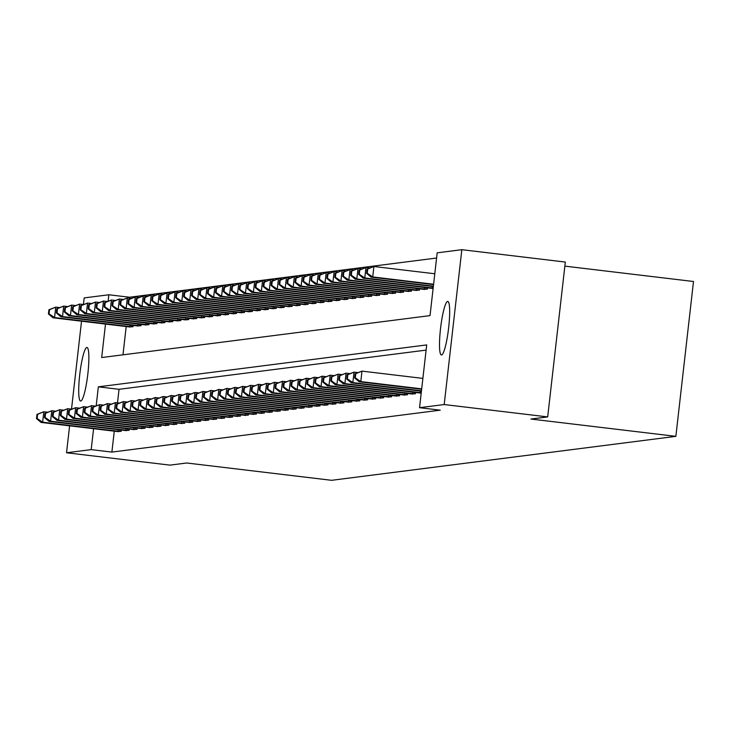 <?xml version="1.0" encoding="UTF-8"?>
<svg xmlns="http://www.w3.org/2000/svg" width="730" height="730" viewBox="0 0 730 730"><rect width="100%" height="100%" fill="white"/><g stroke="black" fill="none" stroke-linecap="round" stroke-linejoin="round"><path stroke-width="1.09" d="M441.531 354.981A26.973 3.988 96.8 0 1 441.385 354.981A26.973 3.988 96.8 0 1 440.573 328.217A26.973 3.988 96.8 0 1 447.636 301.408A26.973 3.988 96.8 0 1 447.782 301.408A26.973 3.988 96.8 0 1 448.603 328.171A26.973 3.988 96.8 0 1 441.531 354.981M80.738 401.044A26.973 3.988 96.8 0 1 80.592 401.053A26.973 3.988 96.8 0 1 79.78 374.289A26.973 3.988 96.8 0 1 86.843 347.48A26.973 3.988 96.8 0 1 86.989 347.48A26.973 3.988 96.8 0 1 87.81 374.234A26.973 3.988 96.8 0 1 80.738 401.044M564.856 266.131L693.5 281.497L675.861 436.348L331.612 480.313L186.725 462.993L170.026 465.129L66.54 452.764L69.606 425.827M83.439 304.428L84.178 297.913L108.843 294.765L108.131 300.997M436.586 258.028L129.538 297.238L108.843 294.765M105.503 324.056L101.689 357.545L430.025 315.615L437.179 252.835L461.834 249.687L444.196 404.548L419.54 407.696L426.694 344.916L98.349 386.836L96.205 405.634M444.196 404.548L547.683 416.912L565.321 262.061L461.834 249.687M129.538 297.238L129.42 298.223M126.199 326.529L122.978 354.826M129.292 326.903L133.079 326.684L133.225 325.407M137.249 325.89L141.036 325.671L141.182 324.394M145.197 324.877L148.984 324.658L149.13 323.372M153.154 323.865L156.941 323.636L157.087 322.359M161.111 322.843L164.898 322.623L165.044 321.346M169.059 321.83L172.846 321.611L172.992 320.324M177.016 320.817L180.803 320.589L180.949 319.311M184.973 319.795L188.76 319.576L188.906 318.298M192.921 318.782L196.708 318.563L196.854 317.285M200.878 317.769L204.665 317.55L204.811 316.263M208.835 316.747L212.622 316.528L212.768 315.25M216.783 315.734L220.57 315.515L220.715 314.238M224.74 314.721L228.526 314.502L228.672 313.216M232.697 313.708L236.484 313.48L236.629 312.203M240.645 312.686L244.431 312.467L244.577 311.19M248.601 311.673L252.388 311.454L252.534 310.168M256.559 310.661L260.345 310.433L260.491 309.155M264.506 309.639L268.293 309.42L268.439 308.142M272.463 308.626L276.25 308.407L276.396 307.129M280.42 307.613L284.207 307.394L284.353 306.107M288.368 306.591L292.155 306.372L292.301 305.094M296.325 305.578L300.112 305.359L300.258 304.082M304.282 304.565L308.069 304.346L308.215 303.06M312.23 303.552L316.017 303.324L316.163 302.047M320.187 302.53L323.974 302.311L324.12 301.034M328.144 301.517L331.931 301.298L332.077 300.012M336.092 300.505L339.879 300.276L340.025 298.999M344.049 299.482L347.836 299.263L347.982 297.986M352.006 298.47L355.793 298.251L355.939 296.973M359.954 297.457L363.741 297.238L363.887 295.951M367.911 296.435L371.698 296.216L371.844 294.938M375.868 295.422L379.655 295.203L379.801 293.925M383.816 294.409L387.603 294.19L387.749 292.903M391.773 293.396L395.56 293.168L395.706 291.89M399.73 292.374L403.517 292.155L403.663 290.878M407.678 291.361L411.464 291.142L411.611 289.856M415.635 290.348L419.421 290.12L419.567 288.843M423.592 289.326L427.378 289.107L427.524 287.83M431.54 288.313L433.136 288.377M114.281 431.165L111.891 452.089L440.236 410.169L419.54 407.696M426.101 350.108L119.045 389.309L117.503 402.86M117.375 431.54L121.162 431.32L121.308 430.034M125.323 430.517L129.11 430.298L129.256 429.021M133.28 429.505L137.067 429.286L137.213 428.008M141.237 428.492L145.024 428.273L145.17 426.986M149.185 427.479L152.971 427.251L153.118 425.973M157.142 426.457L160.929 426.238L161.075 424.96M165.099 425.444L168.886 425.225L169.031 423.938M173.046 424.431L176.833 424.203L176.979 422.925M181.004 423.409L184.79 423.19L184.936 421.913M188.96 422.396L192.747 422.177L192.893 420.9M196.908 421.383L200.695 421.164L200.841 419.878M204.865 420.361L208.652 420.142L208.798 418.865M212.822 419.349L216.609 419.13L216.755 417.852M220.77 418.336L224.557 418.117L224.703 416.83M228.727 417.323L232.514 417.095L232.66 415.817M236.684 416.301L240.471 416.082L240.617 414.804M244.632 415.288L248.419 415.069L248.565 413.782M252.589 414.275L256.376 414.047L256.522 412.769M260.546 413.253L264.333 413.034L264.479 411.757M268.494 412.24L272.281 412.021L272.427 410.744M276.451 411.227L280.238 411.008L280.384 409.722M284.408 410.205L288.195 409.986L288.341 408.709M292.356 409.192L296.143 408.973L296.289 407.696M300.313 408.179L304.1 407.96L304.246 406.674M308.27 407.167L312.057 406.938L312.203 405.661M316.218 406.145L320.005 405.926L320.151 404.648M324.175 405.132L327.962 404.913L328.108 403.626M332.132 404.119L335.919 403.891L336.065 402.613M340.08 403.097L343.866 402.878L344.012 401.6M348.037 402.084L351.823 401.865L351.97 400.587M355.994 401.071L359.78 400.852L359.926 399.565M363.941 400.049L367.728 399.83L367.874 398.553M371.899 399.036L375.685 398.817L375.831 397.54M379.855 398.023L383.642 397.804L383.788 396.518M387.803 397.001L391.59 396.782L391.736 395.505M395.76 395.988L399.547 395.769L399.693 394.492M403.717 394.976L407.504 394.757L407.65 393.47M411.665 393.963L415.452 393.735L415.598 392.457M419.622 392.941L421.21 393.005M71.522 409.065L81.532 321.191M547.683 416.912L530.975 419.038L675.861 436.348M111.891 452.089L91.195 449.616L66.54 452.764M93.577 428.692L91.195 449.616M119.045 389.309L98.349 386.836M36.974 414.385L36.5 418.573L37.139 418.491L37.613 414.302L36.974 414.385L43.827 411.747L42.641 422.214L120.121 431.448M37.139 418.491L42.641 422.214L41.044 422.415L118.379 431.667M37.613 414.302L43.827 411.747L47.496 412.185M36.5 418.573L41.044 422.415M48.901 309.757L48.417 313.937L49.056 313.854L49.53 309.675L48.901 309.757L55.754 307.12L54.558 317.577L52.971 317.778L130.296 327.04M59.413 307.558L55.754 307.12L49.53 309.675M132.048 326.821L54.558 317.577L49.056 313.854M52.971 317.778L48.417 313.937M44.931 413.372L44.457 417.551L45.087 417.469L45.57 413.29L44.931 413.372L51.784 410.734L50.589 421.192L128.079 430.435M45.087 417.469L50.589 421.192L49.001 421.392L126.326 430.654M45.57 413.29L51.784 410.734L55.444 411.173M44.457 417.551L49.001 421.392M52.889 412.35L52.405 416.538L53.044 416.456L53.518 412.267L52.889 412.35L59.741 409.712L58.546 420.179L136.026 429.413M53.044 416.456L58.546 420.179L56.958 420.38L134.284 429.641M53.518 412.267L59.741 409.712L63.401 410.151M52.405 416.538L56.958 420.38M60.836 411.337L60.362 415.525L61.001 415.443L61.475 411.255L60.836 411.337L67.689 408.7L66.503 419.166L143.983 428.401M61.001 415.443L66.503 419.166L64.906 419.367L142.24 428.629M61.475 411.255L67.689 408.7L71.358 409.138M60.362 415.525L64.906 419.367M56.849 308.735L56.374 312.924L57.013 312.841L57.487 308.653L56.849 308.735L63.702 306.098L62.515 316.565L60.919 316.765L138.253 326.027M67.37 306.536L63.702 306.098L57.487 308.653M139.996 325.799L62.515 316.565L57.013 312.841M60.919 316.765L56.374 312.924M64.806 307.722L64.331 311.911L64.961 311.829L65.444 307.64L64.806 307.722L71.659 305.085L70.463 315.552L68.876 315.752L146.201 325.014M75.318 305.523L71.659 305.085L65.444 307.64M147.953 324.786L70.463 315.552L64.961 311.829M68.876 315.752L64.331 311.911M72.763 306.709L72.279 310.889L72.918 310.816L73.392 306.627L72.763 306.709L79.616 304.072L78.42 314.53L76.832 314.74L154.158 323.992M83.275 304.51L79.616 304.072L73.392 306.627M155.91 323.773L78.42 314.53L72.918 310.816M76.832 314.74L72.279 310.889M68.793 410.324L68.319 414.503L68.948 414.43L69.432 410.242L68.793 410.324L75.646 407.687L74.451 418.144L151.94 427.388M68.948 414.43L74.451 418.144L72.863 418.354L150.188 427.607M69.432 410.242L75.646 407.687L79.305 408.125M68.319 414.503L72.863 418.354M80.711 305.697L80.236 309.876L80.875 309.794L81.349 305.615L80.711 305.697L87.563 303.05L86.377 313.517L84.78 313.718L162.115 322.979M91.232 303.488L87.563 303.05L81.349 305.615M163.858 322.76L86.377 313.517L80.875 309.794M84.78 313.718L80.236 309.876M76.75 409.302L76.267 413.49L76.906 413.408L77.38 409.229L76.75 409.302L83.603 406.665L82.408 417.131L159.897 426.375M76.906 413.408L82.408 417.131L80.82 417.332L158.145 426.594M77.38 409.229L83.603 406.665L87.262 407.103M76.267 413.49L80.82 417.332M88.668 304.675L88.193 308.863L88.832 308.781L89.306 304.593L88.668 304.675L95.52 302.037L94.325 312.504L92.737 312.705L170.063 321.966M99.18 302.476L95.52 302.037L89.306 304.593M171.815 321.738L94.325 312.504L88.832 308.781M92.737 312.705L88.193 308.863M84.698 408.289L84.224 412.477L84.862 412.395L85.337 408.207L84.698 408.289L91.551 405.652L90.365 416.118L167.845 425.353M84.862 412.395L90.365 416.118L88.768 416.319L166.102 425.581M85.337 408.207L91.551 405.652L95.219 406.09M84.224 412.477L88.768 416.319M96.625 303.662L96.141 307.85L96.78 307.768L97.254 303.58L96.625 303.662L103.478 301.025L102.282 311.482L100.694 311.692L178.02 320.945M107.137 301.463L103.478 301.025L97.254 303.58M179.772 320.726L102.282 311.482L96.78 307.768M100.694 311.692L96.141 307.85M92.655 407.276L92.181 411.464L92.81 411.382L93.294 407.194L92.655 407.276L99.508 404.639L98.313 415.096L175.802 424.34M92.81 411.382L98.313 415.096L96.725 415.306L174.05 424.559M93.294 407.194L99.508 404.639L103.167 405.077M92.181 411.464L96.725 415.306M104.572 302.649L104.098 306.828L104.737 306.746L105.211 302.567L104.572 302.649L111.425 300.003L110.239 310.469L108.642 310.67L185.977 319.932M115.094 300.441L111.425 300.003L105.211 302.567M187.719 319.713L110.239 310.469L104.737 306.746M108.642 310.67L104.098 306.828M100.612 406.263L100.129 410.442L100.767 410.36L101.242 406.181L100.612 406.263L107.465 403.617L106.27 414.083L183.759 423.327M100.767 410.36L106.27 414.083L104.682 414.284L182.007 423.546M101.242 406.181L107.465 403.617L111.124 404.055M100.129 410.442L104.682 414.284M112.529 301.627L112.055 305.815L112.694 305.733L113.168 301.545L112.529 301.627L119.382 298.99L118.187 309.456L116.599 309.657L193.924 318.919M123.041 299.428L119.382 298.99L113.168 301.545M195.677 318.691L118.187 309.456L112.694 305.733M116.599 309.657L112.055 305.815M108.56 405.241L108.086 409.43L108.724 409.348L109.199 405.159L108.56 405.241L115.413 402.604L114.227 413.07L191.707 422.305M108.724 409.348L114.227 413.07L112.63 413.271L189.964 422.533M109.199 405.159L115.413 402.604L119.081 403.042M108.086 409.43L112.63 413.271M120.486 300.614L120.003 304.802L120.642 304.72L121.116 300.532L120.486 300.614L127.339 297.977L126.144 308.443L124.556 308.644L201.882 317.897M130.999 298.415L127.339 297.977L121.116 300.532M203.633 317.678L126.144 308.443L120.642 304.72M124.556 308.644L120.003 304.802M116.517 404.228L116.043 408.417L116.672 408.335L117.156 404.146L116.517 404.228L123.37 401.591L122.175 412.058L199.664 421.292M116.672 408.335L122.175 412.058L120.587 412.258L197.912 421.511M117.156 404.146L123.37 401.591L127.029 402.029M116.043 408.417L120.587 412.258M128.434 299.601L127.96 303.78L128.599 303.698L129.073 299.519L128.434 299.601L135.287 296.964L134.101 307.421L132.504 307.622L209.839 316.884M138.956 297.402L135.287 296.964L129.073 299.519M211.581 316.665L134.101 307.421L128.599 303.698M132.504 307.622L127.96 303.78M124.474 403.215L123.99 407.395L124.629 407.313L125.104 403.133L124.474 403.215L131.327 400.578L130.132 411.036L207.621 420.279M124.629 407.313L130.132 411.036L128.544 411.236L205.869 420.498M125.104 403.133L131.327 400.578L134.986 401.016M123.99 407.395L128.544 411.236M136.391 298.579L135.917 302.767L136.556 302.685L137.03 298.497L136.391 298.579L143.244 295.942L142.049 306.408L140.461 306.609L217.786 315.871M146.903 296.38L143.244 295.942L137.03 298.497M219.538 315.643L142.049 306.408L136.556 302.685M140.461 306.609L135.917 302.767M132.422 402.193L131.947 406.382L132.586 406.3L133.061 402.111L132.422 402.193L139.275 399.556L138.089 410.023L215.569 419.257M132.586 406.3L138.089 410.023L136.492 410.224L213.826 419.485M133.061 402.111L139.275 399.556L142.943 399.994M131.947 406.382L136.492 410.224M144.348 297.566L143.865 301.755L144.504 301.673L144.978 297.484L144.348 297.566L151.201 294.929L150.006 305.396L148.418 305.596L225.743 314.858M154.86 295.367L151.201 294.929L144.978 297.484M227.495 314.63L150.006 305.396L144.504 301.673M148.418 305.596L143.865 301.755M140.379 401.181L139.904 405.369L140.534 405.287L141.018 401.099L140.379 401.181L147.232 398.543L146.036 409.01L223.526 418.244M140.534 405.287L146.036 409.01L144.449 409.211L221.774 418.473M141.018 401.099L147.232 398.543L150.891 398.981M139.904 405.369L144.449 409.211M152.296 296.553L151.822 300.733L152.46 300.66L152.935 296.471L152.296 296.553L159.149 293.916L157.963 304.373L156.366 304.583L233.7 313.836M162.817 294.354L159.149 293.916L152.935 296.471M235.443 313.617L157.963 304.373L152.46 300.66M156.366 304.583L151.822 300.733M148.336 400.168L147.852 404.347L148.491 404.274L148.966 400.086L148.336 400.168L155.189 397.531L153.993 407.988L231.483 417.231M148.491 404.274L153.993 407.988L152.406 408.198L229.731 417.451M148.966 400.086L155.189 397.531L158.848 397.969M147.852 404.347L152.406 408.198M160.253 295.531L159.779 299.72L160.418 299.638L160.892 295.458L160.253 295.531L167.106 292.894L165.911 303.361L164.323 303.561L241.648 312.823M170.765 293.332L167.106 292.894L160.892 295.458M243.4 312.604L165.911 303.361L160.418 299.638M164.323 303.561L159.779 299.72M156.284 399.146L155.809 403.334L156.448 403.252L156.923 399.073L156.284 399.146L163.137 396.509L161.95 406.975L239.431 416.219M156.448 403.252L161.95 406.975L160.354 407.176L237.688 416.438M156.923 399.073L163.137 396.509L166.805 396.947M155.809 403.334L160.354 407.176M168.21 294.518L167.727 298.707L168.365 298.625L168.84 294.436L168.21 294.518L175.063 291.881L173.868 302.348L172.28 302.548L249.605 311.81M178.722 292.319L175.063 291.881L168.84 294.436M251.357 311.582L173.868 302.348L168.365 298.625M172.28 302.548L167.727 298.707M164.241 398.133L163.766 402.321L164.396 402.239L164.88 398.051L164.241 398.133L171.094 395.496L169.898 405.962L247.388 415.197M164.396 402.239L169.898 405.962L168.311 406.163L245.636 415.425M164.88 398.051L171.094 395.496L174.753 395.934M163.766 402.321L168.311 406.163M176.158 293.506L175.684 297.694L176.322 297.612L176.797 293.423L176.158 293.506L183.011 290.868L181.825 301.326L180.228 301.536L257.562 310.788M186.679 291.307L183.011 290.868L176.797 293.423M259.305 310.569L181.825 301.326L176.322 297.612M180.228 301.536L175.684 297.694M172.198 397.12L171.714 401.308L172.353 401.226L172.828 397.038L172.198 397.12L179.051 394.483L177.855 404.94L255.345 414.184M172.353 401.226L177.855 404.94L176.268 405.15L253.593 414.403M172.828 397.038L179.051 394.483L182.71 394.921M171.714 401.308L176.268 405.15M184.115 292.493L183.641 296.672L184.279 296.59L184.754 292.411L184.115 292.493L190.968 289.846L189.773 300.313L188.185 300.514L265.51 309.776M194.627 290.284L190.968 289.846L184.754 292.411M267.262 309.557L189.773 300.313L184.279 296.59M188.185 300.514L183.641 296.672M180.146 396.107L179.671 400.286L180.31 400.204L180.785 396.025L180.146 396.107L186.999 393.461L185.812 403.927L263.293 413.171M180.31 400.204L185.812 403.927L184.215 404.128L261.55 413.39M180.785 396.025L186.999 393.461L190.667 393.899M179.671 400.286L184.215 404.128M192.072 291.471L191.598 295.659L192.227 295.577L192.702 291.389L192.072 291.471L198.925 288.834L197.73 299.3L196.142 299.501L273.467 308.763M202.584 289.272L198.925 288.834L192.702 291.389M275.219 308.534L197.73 299.3L192.227 295.577M196.142 299.501L191.598 295.659M188.103 395.085L187.628 399.274L188.258 399.191L188.742 395.003L188.103 395.085L194.956 392.448L193.76 402.914L271.25 412.149M188.258 399.191L193.76 402.914L192.172 403.115L269.498 412.377M188.742 395.003L194.956 392.448L198.615 392.886M187.628 399.274L192.172 403.115M200.02 290.458L199.546 294.646L200.184 294.564L200.659 290.376L200.02 290.458L206.873 287.821L205.687 298.287L204.09 298.488L281.424 307.741M210.541 288.259L206.873 287.821L200.659 290.376M283.167 307.522L205.687 298.287L200.184 294.564M204.09 298.488L199.546 294.646M196.06 394.072L195.576 398.261L196.215 398.178L196.689 393.99L196.06 394.072L202.913 391.435L201.717 401.901L279.207 411.136M196.215 398.178L201.717 401.901L200.129 402.102L277.455 411.355M196.689 393.99L202.913 391.435L206.572 391.873M195.576 398.261L200.129 402.102M207.977 289.445L207.502 293.624L208.141 293.542L208.616 289.363L207.977 289.445L214.83 286.808L213.635 297.265L212.047 297.466L289.372 306.728M218.489 287.246L214.83 286.808L208.616 289.363M291.124 306.509L213.635 297.265L208.141 293.542M212.047 297.466L207.502 293.624M204.008 393.059L203.533 397.239L204.172 397.156L204.646 392.977L204.008 393.059L210.861 390.422L209.674 400.88L287.155 410.123M204.172 397.156L209.674 400.88L208.077 401.08L285.412 410.342M204.646 392.977L210.861 390.422L214.529 390.86M203.533 397.239L208.077 401.08M215.934 288.423L215.459 292.611L216.089 292.529L216.573 288.341L215.934 288.423L222.787 285.786L221.591 296.252L220.004 296.453L297.329 305.715M226.446 286.224L222.787 285.786L216.573 288.341M299.081 305.487L221.591 296.252L216.089 292.529M220.004 296.453L215.459 292.611M211.965 392.037L211.49 396.226L212.129 396.144L212.603 391.955L211.965 392.037L218.817 389.4L217.622 399.867L295.112 409.101M212.129 396.144L217.622 399.867L216.034 400.067L293.36 409.329M212.603 391.955L218.817 389.4L222.477 389.838M211.49 396.226L216.034 400.067M223.882 287.41L223.407 291.599L224.046 291.516L224.521 287.328L223.882 287.41L230.735 284.773L229.548 295.239L227.952 295.44L305.286 304.702M234.403 285.211L230.735 284.773L224.521 287.328M307.029 304.474L229.548 295.239L224.046 291.516M227.952 295.44L223.407 291.599M219.922 391.024L219.438 395.213L220.077 395.131L220.551 390.942L219.922 391.024L226.775 388.387L225.579 398.854L303.069 408.088M220.077 395.131L225.579 398.854L223.991 399.054L301.317 408.316M220.551 390.942L226.775 388.387L230.434 388.825M219.438 395.213L223.991 399.054M231.839 286.397L231.364 290.577L232.003 290.504L232.478 286.315L231.839 286.397L238.692 283.76L237.496 294.217L235.909 294.427L313.234 303.68M242.351 284.198L238.692 283.76L232.478 286.315M314.986 303.461L237.496 294.217L232.003 290.504M235.909 294.427L231.364 290.577M227.869 390.012L227.395 394.191L228.034 394.118L228.508 389.929L227.869 390.012L234.722 387.374L233.536 397.832L311.016 407.075M228.034 394.118L233.536 397.832L231.939 398.042L309.274 407.294M228.508 389.929L234.722 387.374L238.391 387.812M227.395 394.191L231.939 398.042M239.796 285.375L239.321 289.564L239.951 289.481L240.435 285.302L239.796 285.375L246.649 282.738L245.453 293.204L243.866 293.405L321.191 302.667M250.308 283.176L246.649 282.738L240.435 285.302M322.943 302.448L245.453 293.204L239.951 289.481M243.866 293.405L239.321 289.564M235.826 388.99L235.352 393.178L235.991 393.096L236.465 388.917L235.826 388.99L242.679 386.352L241.484 396.819L318.974 406.062M235.991 393.096L241.484 396.819L239.896 397.02L317.221 406.281M236.465 388.917L242.679 386.352L246.338 386.791M235.352 393.178L239.896 397.02M247.744 284.362L247.269 288.551L247.908 288.469L248.382 284.28L247.744 284.362L254.597 281.725L253.41 292.192L251.813 292.392L329.148 301.654M258.265 282.163L254.597 281.725L248.382 284.28M330.891 301.426L253.41 292.192L247.908 288.469M251.813 292.392L247.269 288.551M243.784 387.977L243.3 392.165L243.939 392.083L244.413 387.895L243.784 387.977L250.636 385.34L249.441 395.806L326.93 405.041M243.939 392.083L249.441 395.806L247.853 396.007L325.178 405.269M244.413 387.895L250.636 385.34L254.296 385.778M243.3 392.165L247.853 396.007M255.701 283.349L255.226 287.538L255.865 287.456L256.339 283.267L255.701 283.349L262.554 280.712L261.358 291.17L259.771 291.38L337.096 300.632M266.213 281.15L262.554 280.712L256.339 283.267M338.848 300.413L261.358 291.17L255.865 287.456M259.771 291.38L255.226 287.538M251.731 386.964L251.257 391.152L251.896 391.07L252.37 386.882L251.731 386.964L258.584 384.327L257.398 394.784L334.878 404.028M251.896 391.07L257.398 394.784L255.801 394.994L333.135 404.247M252.37 386.882L258.584 384.327L262.252 384.765M251.257 391.152L255.801 394.994M263.658 282.337L263.183 286.516L263.813 286.434L264.296 282.255L263.658 282.337L270.511 279.69L269.315 290.157L267.727 290.357L345.053 299.619M274.17 280.128L270.511 279.69L264.296 282.255M346.805 299.4L269.315 290.157L263.813 286.434M267.727 290.357L263.183 286.516M259.688 385.951L259.214 390.13L259.853 390.048L260.327 385.869L259.688 385.951L266.541 383.305L265.346 393.771L342.835 403.015M259.853 390.048L265.346 393.771L263.758 393.972L341.083 403.234M260.327 385.869L266.541 383.305L270.2 383.743M259.214 390.13L263.758 393.972M271.606 281.315L271.131 285.503L271.77 285.421L272.244 281.232L271.606 281.315L278.459 278.677L277.272 289.144L275.675 289.345L353.01 298.606M282.127 279.115L278.459 278.677L272.244 281.232M354.753 298.378L277.272 289.144L271.77 285.421M275.675 289.345L271.131 285.503M267.645 384.929L267.162 389.117L267.8 389.035L268.275 384.847L267.645 384.929L274.498 382.292L273.303 392.758L350.792 401.993M267.8 389.035L273.303 392.758L271.715 392.959L349.04 402.221M268.275 384.847L274.498 382.292L278.157 382.73M267.162 389.117L271.715 392.959M279.563 280.302L279.088 284.49L279.727 284.408L280.201 280.22L279.563 280.302L286.416 277.665L285.22 288.131L283.632 288.332L360.967 297.584M290.075 278.103L286.416 277.665L280.201 280.22M362.71 297.365L285.22 288.131L279.727 284.408M283.632 288.332L279.088 284.49M275.593 383.916L275.119 388.104L275.757 388.022L276.232 383.834L275.593 383.916L282.446 381.279L281.26 391.745L358.74 400.98M275.757 388.022L281.26 391.745L279.663 391.946L356.997 401.199M276.232 383.834L282.446 381.279L286.114 381.717M275.119 388.104L279.663 391.946M287.52 279.289L287.045 283.468L287.675 283.386L288.158 279.207L287.52 279.289L294.373 276.652L293.177 287.109L291.589 287.31L368.915 296.572M298.032 277.09L294.373 276.652L288.158 279.207M370.667 296.353L293.177 287.109L287.675 283.386M291.589 287.31L287.045 283.468M283.55 382.903L283.076 387.082L283.714 387L284.189 382.821L283.55 382.903L290.403 380.266L289.208 390.723L366.697 399.967M283.714 387L289.208 390.723L287.62 390.924L364.945 400.186M284.189 382.821L290.403 380.266L294.062 380.704M283.076 387.082L287.62 390.924M295.468 278.267L294.993 282.455L295.632 282.373L296.106 278.185L295.468 278.267L302.32 275.63L301.134 286.096L299.537 286.297L376.872 295.559M305.989 276.068L302.32 275.63L296.106 278.185M378.615 295.331L301.134 286.096L295.632 282.373M299.537 286.297L294.993 282.455M291.507 381.881L291.024 386.07L291.662 385.988L292.137 381.799L291.507 381.881L298.36 379.244L297.165 389.71L374.654 398.945M291.662 385.988L297.165 389.71L295.577 389.911L372.902 399.173M292.137 381.799L298.36 379.244L302.019 379.682M291.024 386.07L295.577 389.911M303.424 277.254L302.95 281.442L303.589 281.36L304.063 277.172L303.424 277.254L310.277 274.617L309.082 285.083L307.494 285.284L384.829 294.546M313.937 275.055L310.277 274.617L304.063 277.172M386.571 294.318L309.082 285.083L303.589 281.36M307.494 285.284L302.95 281.442M299.455 380.868L298.981 385.057L299.619 384.975L300.094 380.786L299.455 380.868L306.308 378.231L305.122 388.698L382.602 397.932M299.619 384.975L305.122 388.698L303.525 388.898L380.859 398.16M300.094 380.786L306.308 378.231L309.976 378.669M298.981 385.057L303.525 388.898M311.382 276.241L310.907 280.42L311.537 280.347L312.02 276.159L311.382 276.241L318.234 273.604L317.039 284.061L315.451 284.271L392.776 293.524M321.893 274.042L318.234 273.604L312.02 276.159M394.529 293.305L317.039 284.061L311.537 280.347M315.451 284.271L310.907 280.42M307.412 379.855L306.938 384.035L307.576 383.962L308.051 379.773L307.412 379.855L314.265 377.218L313.07 387.676L390.559 396.919M307.576 383.962L313.07 387.676L311.482 387.885L388.807 397.138M308.051 379.773L314.265 377.218L317.924 377.656M306.938 384.035L311.482 387.885M319.338 275.219L318.855 279.407L319.494 279.325L319.968 275.146L319.338 275.219L326.182 272.582L324.996 283.048L323.399 283.249L400.733 292.511M329.851 273.02L326.182 272.582L319.968 275.146M402.476 292.292L324.996 283.048L319.494 279.325M323.399 283.249L318.855 279.407M315.369 378.834L314.885 383.022L315.524 382.94L315.999 378.76L315.369 378.834L322.222 376.196L321.027 386.663L398.516 395.906M315.524 382.94L321.027 386.663L319.439 386.863L396.764 396.125M315.999 378.76L322.222 376.196L325.881 376.634M314.885 383.022L319.439 386.863M327.286 274.206L326.812 278.395L327.451 278.312L327.925 274.124L327.286 274.206L334.139 271.569L332.944 282.035L331.356 282.236L408.69 291.498M337.798 272.007L334.139 271.569L327.925 274.124M410.433 291.27L332.944 282.035L327.451 278.312M331.356 282.236L326.812 278.395M323.317 377.821L322.843 382.009L323.481 381.927L323.956 377.738L323.317 377.821L330.17 375.184L328.984 385.65L406.464 394.884M323.481 381.927L328.984 385.65L327.387 385.851L404.721 395.113M323.956 377.738L330.17 375.184L333.838 375.621M322.843 382.009L327.387 385.851M335.243 273.193L334.769 277.382L335.399 277.3L335.882 273.111L335.243 273.193L342.096 270.556L340.901 281.013L339.313 281.223L416.638 290.476M345.755 270.994L342.096 270.556L335.882 273.111M418.39 290.257L340.901 281.013L335.399 277.3M339.313 281.223L334.769 277.382M331.274 376.808L330.799 380.996L331.438 380.914L331.913 376.726L331.274 376.808L338.127 374.171L336.932 384.628L414.421 393.871M331.438 380.914L336.932 384.628L335.344 384.838L412.669 394.09M331.913 376.726L338.127 374.171L341.786 374.609M330.799 380.996L335.344 384.838M343.2 272.18L342.717 276.36L343.355 276.278L343.83 272.098L343.2 272.18L350.044 269.534L348.858 280.001L347.261 280.201L424.595 289.463M353.712 269.972L350.044 269.534L343.83 272.098M426.338 289.244L348.858 280.001L343.355 276.278M347.261 280.201L342.717 276.36M339.231 375.795L338.757 379.974L339.386 379.892L339.87 375.713L339.231 375.795L346.084 373.149L344.888 383.615L421.237 392.731M339.386 379.892L344.888 383.615L343.301 383.816L420.626 393.078M339.87 375.713L346.084 373.149L349.743 373.587M338.757 379.974L343.301 383.816M351.148 271.159L350.674 275.347L351.312 275.265L351.787 271.076L351.148 271.159L358.001 268.521L356.806 278.988L355.218 279.188L432.552 288.45M361.66 268.959L358.001 268.521L351.787 271.076M433.164 288.104L356.806 278.988L351.312 275.265M355.218 279.188L350.674 275.347M347.179 374.773L346.704 378.961L347.343 378.879L347.818 374.691L347.179 374.773L354.032 372.136L352.846 382.602L421.465 390.796M347.343 378.879L352.846 382.602L351.249 382.803L421.42 391.189M347.818 374.691L354.032 372.136L357.7 372.574M346.704 378.961L351.249 382.803M359.105 270.146L358.631 274.334L359.26 274.252L359.744 270.063L359.105 270.146L365.958 267.509L364.763 277.975L363.175 278.176L433.337 286.562M369.617 267.946L365.958 267.509L359.744 270.063M433.383 286.169L364.763 277.975L359.26 274.252M363.175 278.176L358.631 274.334M355.136 373.76L354.661 377.948L355.3 377.866L355.775 373.678L355.136 373.76L361.989 371.123L360.793 381.589L421.685 388.862M355.3 377.866L360.793 381.589L359.206 381.79L421.639 389.245M355.775 373.678L361.989 371.123L422.871 378.395M354.661 377.948L359.206 381.79M367.062 269.133L366.579 273.312L367.217 273.23L367.692 269.051L367.062 269.133L373.906 266.496L372.72 276.953L371.132 277.154L433.556 284.618M434.797 273.768L373.906 266.496L367.692 269.051M433.602 284.226L372.72 276.953L367.217 273.23M371.132 277.154L366.579 273.312M117.977 431.211L118.15 429.66M119.565 431.393L119.738 429.851M131.665 325.215L131.491 326.757M130.077 325.032L129.894 326.584M125.925 430.198L126.107 428.647M127.522 430.371L127.695 428.829M133.882 429.176L134.055 427.625M135.47 429.359L135.652 427.816M141.839 428.163L142.012 426.612M143.427 428.346L143.6 426.804M139.612 324.202L139.439 325.744M138.025 324.01L137.851 325.562M147.57 323.189L147.396 324.731M145.982 322.998L145.799 324.549M155.526 322.176L155.353 323.709M153.939 321.985L153.756 323.536M149.787 427.15L149.969 425.599M151.384 427.324L151.557 425.791M163.474 321.154L163.301 322.696M161.887 320.963L161.713 322.523M157.744 426.137L157.917 424.577M159.332 426.311L159.514 424.769M171.431 320.141L171.258 321.684M169.844 319.95L169.67 321.501M165.701 425.115L165.874 423.564M167.289 425.298L167.462 423.756M179.388 319.129L179.215 320.671M177.801 318.937L177.618 320.488M173.649 424.103L173.831 422.551M175.246 424.285L175.419 422.743M187.336 318.107L187.163 319.649M185.749 317.924L185.575 319.475M181.606 423.09L181.779 421.538M183.194 423.263L183.376 421.721M195.293 317.094L195.12 318.636M193.706 316.902L193.532 318.453M189.563 422.068L189.736 420.516M191.15 422.25L191.324 420.708M203.25 316.081L203.077 317.623M201.662 315.889L201.48 317.44M197.511 421.055L197.693 419.504M199.107 421.237L199.281 419.695M211.198 315.059L211.025 316.601M209.61 314.876L209.437 316.428M205.468 420.042L205.641 418.491M207.064 420.215L207.238 418.673M219.155 314.046L218.982 315.588M217.567 313.854L217.394 315.406M213.425 419.02L213.598 417.469M215.012 419.202L215.186 417.66M227.112 313.033L226.939 314.575M225.524 312.841L225.342 314.393M221.373 418.007L221.555 416.456M222.969 418.19L223.143 416.648M235.06 312.02L234.887 313.553M233.472 311.829L233.299 313.38M229.329 416.994L229.512 415.443M230.926 417.168L231.1 415.635M243.017 310.998L242.844 312.54M241.429 310.807L241.256 312.367M237.287 415.981L237.46 414.421M238.874 416.155L239.048 414.613M250.974 309.985L250.801 311.527M249.386 309.794L249.204 311.345M245.234 414.959L245.417 413.408M246.831 415.142L247.005 413.6M258.931 308.973L258.748 310.515M257.334 308.781L257.161 310.332M253.191 413.946L253.374 412.395M254.788 414.129L254.962 412.587M266.879 307.951L266.705 309.493M265.291 307.768L265.118 309.319M261.148 412.934L261.322 411.382M262.736 413.107L262.909 411.565M274.836 306.938L274.662 308.48M273.248 306.746L273.066 308.297M269.096 411.912L269.279 410.36M270.693 412.094L270.866 410.552M282.793 305.925L282.61 307.467M281.196 305.733L281.023 307.284M277.053 410.899L277.236 409.348M278.65 411.081L278.823 409.539M290.741 304.903L290.567 306.445M289.153 304.72L288.98 306.272M285.01 409.886L285.184 408.335M286.598 410.059L286.771 408.517M298.698 303.89L298.524 305.432M297.11 303.698L296.927 305.249M292.967 408.864L293.141 407.313M294.555 409.046L294.728 407.504M306.655 302.877L306.472 304.419M305.058 302.685L304.885 304.237M300.915 407.851L301.098 406.3M302.512 408.034L302.685 406.491M314.603 301.864L314.429 303.397M313.015 301.673L312.841 303.224M308.872 406.838L309.046 405.287M310.46 407.012L310.633 405.478M322.56 300.842L322.386 302.384M320.972 300.651L320.789 302.211M316.829 405.825L317.002 404.265M318.417 405.999L318.59 404.457M330.517 299.829L330.334 301.371M328.92 299.638L328.746 301.189M324.777 404.803L324.959 403.252M326.374 404.986L326.547 403.444M338.464 298.816L338.291 300.358M336.877 298.625L336.703 300.176M332.734 403.79L332.907 402.239M334.322 403.964L334.495 402.431M346.421 297.794L346.248 299.337M344.834 297.612L344.651 299.163M340.691 402.777L340.864 401.226M342.279 402.951L342.452 401.409M354.379 296.781L354.196 298.324M352.782 296.59L352.608 298.141M348.639 401.755L348.821 400.204M350.236 401.938L350.409 400.396M362.326 295.769L362.153 297.311M360.739 295.577L360.565 297.128M356.596 400.743L356.769 399.191M358.184 400.925L358.357 399.383M370.283 294.747L370.11 296.289M368.696 294.564L368.513 296.115M364.553 399.73L364.726 398.178M366.141 399.903L366.314 398.361M378.24 293.734L378.058 295.276M376.643 293.542L376.47 295.093M372.501 398.708L372.683 397.156M374.098 398.89L374.271 397.348M386.188 292.721L386.015 294.263M384.601 292.529L384.427 294.08M380.458 397.695L380.631 396.144M382.046 397.877L382.228 396.335M394.145 291.708L393.972 293.241M392.558 291.516L392.375 293.068M388.415 396.682L388.588 395.131M390.002 396.855L390.176 395.322M402.102 290.686L401.92 292.228M400.505 290.494L400.332 292.055M396.363 395.669L396.545 394.109M397.959 395.842L398.133 394.3M410.05 289.673L409.877 291.215M408.462 289.481L408.289 291.033M404.32 394.647L404.493 393.096M405.907 394.83L406.09 393.287M418.007 288.66L417.834 290.202M416.419 288.469L416.237 290.02M412.277 393.634L412.45 392.083M413.864 393.808L414.038 392.275M425.964 287.638L425.782 289.18M424.367 287.456L424.194 289.007M420.224 392.621L420.407 391.07M432.324 286.434L432.151 287.985"/></g></svg>
